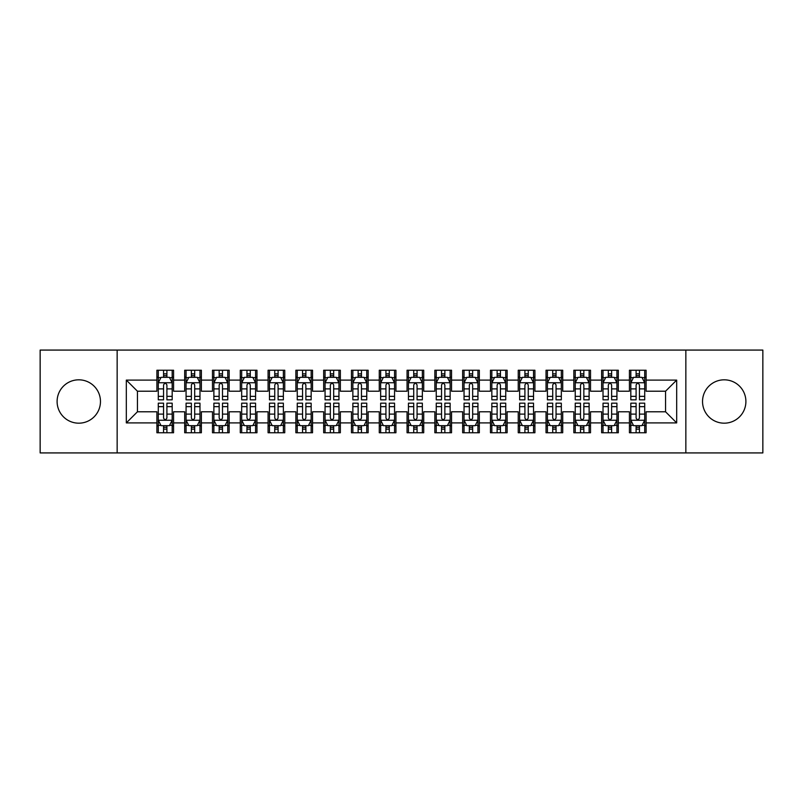 <?xml version="1.0" encoding="UTF-8"?>
<svg xmlns="http://www.w3.org/2000/svg" width="803" height="803" viewBox="0 0 803 803"><rect width="100%" height="100%" fill="white"/><g stroke="black" fill="none" stroke-linecap="round" stroke-linejoin="round"><path stroke-width="1.2" d="M724.216 379.819A21.681 21.681 0 0 0 702.535 401.5A21.681 21.681 0 0 0 724.216 423.181A21.681 21.681 0 0 0 745.897 401.5A21.681 21.681 0 0 0 724.216 379.819M78.784 379.819A21.681 21.681 0 0 0 57.103 401.5A21.681 21.681 0 0 0 78.784 423.181A21.681 21.681 0 0 0 100.465 401.5A21.681 21.681 0 0 0 78.784 379.819M685.852 452.922L762.85 452.922L762.85 350.078L685.852 350.078L685.852 452.922L117.148 452.922L117.148 350.078L40.15 350.078L40.15 452.922L117.148 452.922M685.852 350.078L117.148 350.078M126.322 422.9L126.322 380.1L156.896 380.1L156.896 391.212L137.433 391.212L137.433 411.788L126.322 422.9L156.896 422.9L156.896 432.767L173.568 432.767L173.568 422.9L184.69 422.9L184.69 432.767L201.372 432.767L201.372 422.9L212.484 422.9L212.484 432.767L229.166 432.767L229.166 422.9L240.278 422.9L240.278 432.767L256.96 432.767L256.96 422.9L268.082 422.9L268.082 432.767L284.754 432.767L284.754 422.9L295.875 422.9L295.875 432.767L312.548 432.767L312.548 422.9L323.669 422.9L323.669 432.767L340.352 432.767L340.352 422.9L351.463 422.9L351.463 432.767L368.145 432.767L368.145 422.9L379.267 422.9L379.267 432.767L395.939 432.767L395.939 422.9L407.061 422.9L407.061 432.767L423.733 432.767L423.733 422.9L434.855 422.9L434.855 432.767L451.537 432.767L451.537 422.9L462.648 422.9L462.648 432.767L479.331 432.767L479.331 422.9L490.452 422.9L490.452 432.767L507.125 432.767L507.125 422.9L518.246 422.9L518.246 432.767L534.918 432.767L534.918 422.9L546.04 422.9L546.04 432.767L562.722 432.767L562.722 422.9L573.834 422.9L573.834 432.767L590.516 432.767L590.516 422.9L601.628 422.9L601.628 432.767L618.31 432.767L618.31 422.9L629.432 422.9L629.432 432.767L646.104 432.767L646.104 411.788L665.567 411.788L665.567 391.212L646.104 391.212L646.104 380.1L676.678 380.1L676.678 422.9L646.104 422.9M646.104 380.1L646.104 370.233L629.432 370.233L629.432 380.1L618.31 380.1L618.31 370.233L601.628 370.233L601.628 380.1L590.516 380.1L590.516 370.233L573.834 370.233L573.834 380.1L562.722 380.1L562.722 370.233L546.04 370.233L546.04 380.1L534.918 380.1L534.918 370.233L518.246 370.233L518.246 380.1L507.125 380.1L507.125 370.233L490.452 370.233L490.452 380.1L479.331 380.1L479.331 370.233L462.648 370.233L462.648 380.1L451.537 380.1L451.537 370.233L434.855 370.233L434.855 380.1L423.733 380.1L423.733 370.233L407.061 370.233L407.061 380.1L395.939 380.1L395.939 370.233L379.267 370.233L379.267 380.1L368.145 380.1L368.145 370.233L351.463 370.233L351.463 380.1L340.352 380.1L340.352 370.233L323.669 370.233L323.669 380.1L312.548 380.1L312.548 370.233L295.875 370.233L295.875 380.1L284.754 380.1L284.754 370.233L268.082 370.233L268.082 380.1L256.96 380.1L256.96 370.233L240.278 370.233L240.278 380.1L229.166 380.1L229.166 370.233L212.484 370.233L212.484 380.1L201.372 380.1L201.372 370.233L184.69 370.233L184.69 380.1L173.568 380.1L173.568 370.233L156.896 370.233L156.896 380.1M618.31 422.9L618.31 411.788L629.432 411.788L629.432 422.9M676.678 380.1L665.567 391.212M590.516 422.9L590.516 411.788L601.628 411.788L601.628 422.9M629.432 380.1L629.432 391.212L618.31 391.212L618.31 380.1M562.722 422.9L562.722 411.788L573.834 411.788L573.834 422.9M601.628 380.1L601.628 391.212L590.516 391.212L590.516 380.1M534.918 422.9L534.918 411.788L546.04 411.788L546.04 422.9M573.834 380.1L573.834 391.212L562.722 391.212L562.722 380.1M507.125 422.9L507.125 411.788L518.246 411.788L518.246 422.9M546.04 380.1L546.04 391.212L534.918 391.212L534.918 380.1M479.331 422.9L479.331 411.788L490.452 411.788L490.452 422.9M518.246 380.1L518.246 391.212L507.125 391.212L507.125 380.1M451.537 422.9L451.537 411.788L462.648 411.788L462.648 422.9M490.452 380.1L490.452 391.212L479.331 391.212L479.331 380.1M423.733 422.9L423.733 411.788L434.855 411.788L434.855 422.9M462.648 380.1L462.648 391.212L451.537 391.212L451.537 380.1M395.939 422.9L395.939 411.788L407.061 411.788L407.061 422.9M434.855 380.1L434.855 391.212L423.733 391.212L423.733 380.1M368.145 422.9L368.145 411.788L379.267 411.788L379.267 422.9M407.061 380.1L407.061 391.212L395.939 391.212L395.939 380.1M340.352 422.9L340.352 411.788L351.463 411.788L351.463 422.9M379.267 380.1L379.267 391.212L368.145 391.212L368.145 380.1M312.548 422.9L312.548 411.788L323.669 411.788L323.669 422.9M351.463 380.1L351.463 391.212L340.352 391.212L340.352 380.1M284.754 422.9L284.754 411.788L295.875 411.788L295.875 422.9M323.669 380.1L323.669 391.212L312.548 391.212L312.548 380.1M256.96 422.9L256.96 411.788L268.082 411.788L268.082 422.9M295.875 380.1L295.875 391.212L284.754 391.212L284.754 380.1M229.166 422.9L229.166 411.788L240.278 411.788L240.278 422.9M268.082 380.1L268.082 391.212L256.96 391.212L256.96 380.1M201.372 422.9L201.372 411.788L212.484 411.788L212.484 422.9M240.278 380.1L240.278 391.212L229.166 391.212L229.166 380.1M173.568 422.9L173.568 411.788L184.69 411.788L184.69 422.9M212.484 380.1L212.484 391.212L201.372 391.212L201.372 380.1M137.433 411.788L156.896 411.788L156.896 422.9M184.69 380.1L184.69 391.212L173.568 391.212L173.568 380.1M629.432 377.179L630.817 377.179M644.719 377.179L646.104 377.179M601.628 377.179L603.023 377.179M616.925 377.179L618.31 377.179M573.834 377.179L575.229 377.179M589.121 377.179L590.516 377.179M546.04 377.179L547.425 377.179M561.327 377.179L562.722 377.179M518.246 377.179L519.631 377.179M533.533 377.179L534.918 377.179M490.452 377.179L491.837 377.179M505.739 377.179L507.125 377.179M462.648 377.179L464.044 377.179M477.936 377.179L479.331 377.179M434.855 377.179L436.25 377.179M450.142 377.179L451.537 377.179M407.061 377.179L408.446 377.179M422.348 377.179L423.733 377.179M379.267 377.179L380.652 377.179M394.554 377.179L395.939 377.179M351.463 377.179L352.858 377.179M366.75 377.179L368.145 377.179M323.669 377.179L325.064 377.179M338.956 377.179L340.352 377.179M295.875 377.179L297.261 377.179M311.162 377.179L312.548 377.179M268.082 377.179L269.467 377.179M283.369 377.179L284.754 377.179M240.278 377.179L241.673 377.179M255.575 377.179L256.96 377.179M212.484 377.179L213.879 377.179M227.771 377.179L229.166 377.179M184.69 377.179L186.075 377.179M199.977 377.179L201.372 377.179M156.896 377.179L158.281 377.179M172.183 377.179L173.568 377.179M156.896 425.821L158.281 425.821M172.183 425.821L173.568 425.821M184.69 425.821L186.075 425.821M199.977 425.821L201.372 425.821M212.484 425.821L213.879 425.821M227.771 425.821L229.166 425.821M240.278 425.821L241.673 425.821M255.575 425.821L256.96 425.821M268.082 425.821L269.467 425.821M283.369 425.821L284.754 425.821M295.875 425.821L297.261 425.821M311.162 425.821L312.548 425.821M323.669 425.821L325.064 425.821M338.956 425.821L340.352 425.821M351.463 425.821L352.858 425.821M366.75 425.821L368.145 425.821M379.267 425.821L380.652 425.821M394.554 425.821L395.939 425.821M407.061 425.821L408.446 425.821M422.348 425.821L423.733 425.821M434.855 425.821L436.25 425.821M450.142 425.821L451.537 425.821M462.648 425.821L464.044 425.821M477.936 425.821L479.331 425.821M490.452 425.821L491.837 425.821M505.739 425.821L507.125 425.821M518.246 425.821L519.631 425.821M533.533 425.821L534.918 425.821M546.04 425.821L547.425 425.821M561.327 425.821L562.722 425.821M573.834 425.821L575.229 425.821M589.121 425.821L590.516 425.821M601.628 425.821L603.023 425.821M616.925 425.821L618.31 425.821M629.432 425.821L630.817 425.821M644.719 425.821L646.104 425.821M126.322 380.1L137.433 391.212M665.567 411.788L676.678 422.9M166.904 373.847L163.561 373.847M172.183 396.351L166.904 396.351L166.904 399.834L172.183 399.834L172.183 382.88L169.403 377.32L161.062 377.32L158.281 382.88L158.281 399.834L163.561 399.834L163.561 396.351L158.281 396.351M158.281 382.88L158.281 370.233M172.183 382.88L172.183 370.233M163.561 377.32L163.561 370.233M166.904 370.233L166.904 377.32M166.904 396.351L166.904 384.958C165.789 382.82 164.675 382.82 163.561 384.958L163.561 396.351M166.904 377.179L163.561 377.179M163.561 429.153L166.904 429.153M158.281 406.649L163.561 406.649L163.561 403.166L158.281 403.166L158.281 420.12L161.062 425.68L169.403 425.68L172.183 420.12L172.183 403.166L166.904 403.166L166.904 406.649L172.183 406.649M172.183 420.12L172.183 432.767M158.281 420.12L158.281 432.767M166.904 425.68L166.904 432.767M163.561 432.767L163.561 425.68M163.561 406.649L163.561 418.042C164.675 420.18 165.789 420.18 166.904 418.042L166.904 406.649M163.561 425.821L166.904 425.821M194.697 373.847L191.365 373.847M199.977 396.351L194.697 396.351L194.697 399.834L199.977 399.834L199.977 382.88L197.197 377.32L188.856 377.32L186.075 382.88L186.075 399.834L191.365 399.834L191.365 396.351L186.075 396.351M186.075 382.88L186.075 370.233M199.977 382.88L199.977 370.233M191.365 377.32L191.365 370.233M194.697 370.233L194.697 377.32M194.697 396.351L194.697 384.958C193.583 382.82 192.479 382.82 191.365 384.958L191.365 396.351M194.697 377.179L191.365 377.179M222.491 373.847L219.159 373.847M227.771 396.351L222.491 396.351L222.491 399.834L227.771 399.834L227.771 382.88L224.991 377.32L216.659 377.32L213.879 382.88L213.879 399.834L219.159 399.834L219.159 396.351L213.879 396.351M213.879 382.88L213.879 370.233M227.771 382.88L227.771 370.233M219.159 377.32L219.159 370.233M222.491 370.233L222.491 377.32M222.491 396.351L222.491 384.958C221.387 382.82 220.273 382.82 219.159 384.958L219.159 396.351M222.491 377.179L219.159 377.179M191.365 429.153L194.697 429.153M186.075 406.649L191.365 406.649L191.365 403.166L186.075 403.166L186.075 420.12L188.856 425.68L197.197 425.68L199.977 420.12L199.977 403.166L194.697 403.166L194.697 406.649L199.977 406.649M199.977 420.12L199.977 432.767M186.075 420.12L186.075 432.767M194.697 425.68L194.697 432.767M191.365 432.767L191.365 425.68M191.365 406.649L191.365 418.042C192.469 420.18 193.583 420.18 194.697 418.042L194.697 406.649M191.365 425.821L194.697 425.821M219.159 429.153L222.491 429.153M213.879 406.649L219.159 406.649L219.159 403.166L213.879 403.166L213.879 420.12L216.659 425.68L224.991 425.68L227.771 420.12L227.771 403.166L222.491 403.166L222.491 406.649L227.771 406.649M227.771 420.12L227.771 432.767M213.879 420.12L213.879 432.767M222.491 425.68L222.491 432.767M219.159 432.767L219.159 425.68M219.159 406.649L219.159 418.042C220.263 420.18 221.377 420.18 222.491 418.042L222.491 406.649M219.159 425.821L222.491 425.821M250.285 373.847L246.953 373.847M255.575 396.351L250.285 396.351L250.285 399.834L255.575 399.834L255.575 382.88L252.794 377.32L244.453 377.32L241.673 382.88L241.673 399.834L246.953 399.834L246.953 396.351L241.673 396.351M241.673 382.88L241.673 370.233M255.575 382.88L255.575 370.233M246.953 377.32L246.953 370.233M250.285 370.233L250.285 377.32M250.285 396.351L250.285 384.958C249.181 382.82 248.067 382.82 246.953 384.958L246.953 396.351M250.285 377.179L246.953 377.179M278.089 373.847L274.746 373.847M283.369 396.351L278.089 396.351L278.089 399.834L283.369 399.834L283.369 382.88L280.588 377.32L272.247 377.32L269.467 382.88L269.467 399.834L274.746 399.834L274.746 396.351L269.467 396.351M269.467 382.88L269.467 370.233M283.369 382.88L283.369 370.233M274.746 377.32L274.746 370.233M278.089 370.233L278.089 377.32M278.089 396.351L278.089 384.958C276.975 382.82 275.861 382.82 274.746 384.958L274.746 396.351M278.089 377.179L274.746 377.179M246.953 429.153L250.285 429.153M241.673 406.649L246.953 406.649L246.953 403.166L241.673 403.166L241.673 420.12L244.453 425.68L252.794 425.68L255.575 420.12L255.575 403.166L250.285 403.166L250.285 406.649L255.575 406.649M255.575 420.12L255.575 432.767M241.673 420.12L241.673 432.767M250.285 425.68L250.285 432.767M246.953 432.767L246.953 425.68M246.953 406.649L246.953 418.042C248.067 420.18 249.171 420.18 250.285 418.042L250.285 406.649M246.953 425.821L250.285 425.821M274.746 429.153L278.089 429.153M269.467 406.649L274.746 406.649L274.746 403.166L269.467 403.166L269.467 420.12L272.247 425.68L280.588 425.68L283.369 420.12L283.369 403.166L278.089 403.166L278.089 406.649L283.369 406.649M283.369 420.12L283.369 432.767M269.467 420.12L269.467 432.767M278.089 425.68L278.089 432.767M274.746 432.767L274.746 425.68M274.746 406.649L274.746 418.042C275.861 420.18 276.975 420.18 278.089 418.042L278.089 406.649M274.746 425.821L278.089 425.821M305.883 373.847L302.55 373.847M311.162 396.351L305.883 396.351L305.883 399.834L311.162 399.834L311.162 382.88L308.382 377.32L300.041 377.32L297.261 382.88L297.261 399.834L302.55 399.834L302.55 396.351L297.261 396.351M297.261 382.88L297.261 370.233M311.162 382.88L311.162 370.233M302.55 377.32L302.55 370.233M305.883 370.233L305.883 377.32M305.883 396.351L305.883 384.958C304.769 382.82 303.654 382.82 302.55 384.958L302.55 396.351M305.883 377.179L302.55 377.179M302.55 429.153L305.883 429.153M297.261 406.649L302.55 406.649L302.55 403.166L297.261 403.166L297.261 420.12L300.041 425.68L308.382 425.68L311.162 420.12L311.162 403.166L305.883 403.166L305.883 406.649L311.162 406.649M311.162 420.12L311.162 432.767M297.261 420.12L297.261 432.767M305.883 425.68L305.883 432.767M302.55 432.767L302.55 425.68M302.55 406.649L302.55 418.042C303.654 420.18 304.769 420.18 305.883 418.042L305.883 406.649M302.55 425.821L305.883 425.821M333.677 373.847L330.344 373.847M338.956 396.351L333.677 396.351L333.677 399.834L338.956 399.834L338.956 382.88L336.176 377.32L327.845 377.32L325.064 382.88L325.064 399.834L330.344 399.834L330.344 396.351L325.064 396.351M325.064 382.88L325.064 370.233M338.956 382.88L338.956 370.233M330.344 377.32L330.344 370.233M333.677 370.233L333.677 377.32M333.677 396.351L333.677 384.958C332.562 382.82 331.458 382.82 330.344 384.958L330.344 396.351M333.677 377.179L330.344 377.179M330.344 429.153L333.677 429.153M325.064 406.649L330.344 406.649L330.344 403.166L325.064 403.166L325.064 420.12L327.845 425.68L336.176 425.68L338.956 420.12L338.956 403.166L333.677 403.166L333.677 406.649L338.956 406.649M338.956 420.12L338.956 432.767M325.064 420.12L325.064 432.767M333.677 425.68L333.677 432.767M330.344 432.767L330.344 425.68M330.344 406.649L330.344 418.042C331.448 420.18 332.562 420.18 333.677 418.042L333.677 406.649M330.344 425.821L333.677 425.821M361.47 373.847L358.138 373.847M366.75 396.351L361.47 396.351L361.47 399.834L366.75 399.834L366.75 382.88L363.98 377.32L355.639 377.32L352.858 382.88L352.858 399.834L358.138 399.834L358.138 396.351L352.858 396.351M352.858 382.88L352.858 370.233M366.75 382.88L366.75 370.233M358.138 377.32L358.138 370.233M361.47 370.233L361.47 377.32M361.47 396.351L361.47 384.958C360.366 382.82 359.252 382.82 358.138 384.958L358.138 396.351M361.47 377.179L358.138 377.179M389.274 373.847L385.932 373.847M394.554 396.351L389.274 396.351L389.274 399.834L394.554 399.834L394.554 382.88L391.774 377.32L383.432 377.32L380.652 382.88L380.652 399.834L385.932 399.834L385.932 396.351L380.652 396.351M380.652 382.88L380.652 370.233M394.554 382.88L394.554 370.233M385.932 377.32L385.932 370.233M389.274 370.233L389.274 377.32M389.274 396.351L389.274 384.958C388.16 382.82 387.046 382.82 385.932 384.958L385.932 396.351M389.274 377.179L385.932 377.179M417.068 373.847L413.726 373.847M422.348 396.351L417.068 396.351L417.068 399.834L422.348 399.834L422.348 382.88L419.567 377.32L411.226 377.32L408.446 382.88L408.446 399.834L413.726 399.834L413.726 396.351L408.446 396.351M408.446 382.88L408.446 370.233M422.348 382.88L422.348 370.233M413.726 377.32L413.726 370.233M417.068 370.233L417.068 377.32M417.068 396.351L417.068 384.958C415.954 382.82 414.84 382.82 413.726 384.958L413.726 396.351M417.068 377.179L413.726 377.179M444.862 373.847L441.53 373.847M450.142 396.351L444.862 396.351L444.862 399.834L450.142 399.834L450.142 382.88L447.361 377.32L439.02 377.32L436.25 382.88L436.25 399.834L441.53 399.834L441.53 396.351L436.25 396.351M436.25 382.88L436.25 370.233M450.142 382.88L450.142 370.233M441.53 377.32L441.53 370.233M444.862 370.233L444.862 377.32M444.862 396.351L444.862 384.958C443.748 382.82 442.644 382.82 441.53 384.958L441.53 396.351M444.862 377.179L441.53 377.179M472.656 373.847L469.323 373.847M477.936 396.351L472.656 396.351L472.656 399.834L477.936 399.834L477.936 382.88L475.155 377.32L466.824 377.32L464.044 382.88L464.044 399.834L469.323 399.834L469.323 396.351L464.044 396.351M464.044 382.88L464.044 370.233M477.936 382.88L477.936 370.233M469.323 377.32L469.323 370.233M472.656 370.233L472.656 377.32M472.656 396.351L472.656 384.958C471.552 382.82 470.438 382.82 469.323 384.958L469.323 396.351M472.656 377.179L469.323 377.179M500.45 373.847L497.117 373.847M505.739 396.351L500.45 396.351L500.45 399.834L505.739 399.834L505.739 382.88L502.959 377.32L494.618 377.32L491.837 382.88L491.837 399.834L497.117 399.834L497.117 396.351L491.837 396.351M491.837 382.88L491.837 370.233M505.739 382.88L505.739 370.233M497.117 377.32L497.117 370.233M500.45 370.233L500.45 377.32M500.45 396.351L500.45 384.958C499.346 382.82 498.231 382.82 497.117 384.958L497.117 396.351M500.45 377.179L497.117 377.179M528.254 373.847L524.911 373.847M533.533 396.351L528.254 396.351L528.254 399.834L533.533 399.834L533.533 382.88L530.753 377.32L522.412 377.32L519.631 382.88L519.631 399.834L524.911 399.834L524.911 396.351L519.631 396.351M519.631 382.88L519.631 370.233M533.533 382.88L533.533 370.233M524.911 377.32L524.911 370.233M528.254 370.233L528.254 377.32M528.254 396.351L528.254 384.958C527.139 382.82 526.025 382.82 524.911 384.958L524.911 396.351M528.254 377.179L524.911 377.179M556.047 373.847L552.715 373.847M561.327 396.351L556.047 396.351L556.047 399.834L561.327 399.834L561.327 382.88L558.547 377.32L550.206 377.32L547.425 382.88L547.425 399.834L552.715 399.834L552.715 396.351L547.425 396.351M547.425 382.88L547.425 370.233M561.327 382.88L561.327 370.233M552.715 377.32L552.715 370.233M556.047 370.233L556.047 377.32M556.047 396.351L556.047 384.958C554.933 382.82 553.829 382.82 552.715 384.958L552.715 396.351M556.047 377.179L552.715 377.179M583.841 373.847L580.509 373.847M589.121 396.351L583.841 396.351L583.841 399.834L589.121 399.834L589.121 382.88L586.341 377.32L578.009 377.32L575.229 382.88L575.229 399.834L580.509 399.834L580.509 396.351L575.229 396.351M575.229 382.88L575.229 370.233M589.121 382.88L589.121 370.233M580.509 377.32L580.509 370.233M583.841 370.233L583.841 377.32M583.841 396.351L583.841 384.958C582.737 382.82 581.623 382.82 580.509 384.958L580.509 396.351M583.841 377.179L580.509 377.179M358.138 429.153L361.47 429.153M352.858 406.649L358.138 406.649L358.138 403.166L352.858 403.166L352.858 420.12L355.639 425.68L363.98 425.68L366.75 420.12L366.75 403.166L361.47 403.166L361.47 406.649L366.75 406.649M366.75 420.12L366.75 432.767M352.858 420.12L352.858 432.767M361.47 425.68L361.47 432.767M358.138 432.767L358.138 425.68M358.138 406.649L358.138 418.042C359.252 420.18 360.356 420.18 361.47 418.042L361.47 406.649M358.138 425.821L361.47 425.821M385.932 429.153L389.274 429.153M380.652 406.649L385.932 406.649L385.932 403.166L380.652 403.166L380.652 420.12L383.432 425.68L391.774 425.68L394.554 420.12L394.554 403.166L389.274 403.166L389.274 406.649L394.554 406.649M394.554 420.12L394.554 432.767M380.652 420.12L380.652 432.767M389.274 425.68L389.274 432.767M385.932 432.767L385.932 425.68M385.932 406.649L385.932 418.042C387.046 420.18 388.16 420.18 389.274 418.042L389.274 406.649M385.932 425.821L389.274 425.821M413.726 429.153L417.068 429.153M408.446 406.649L413.726 406.649L413.726 403.166L408.446 403.166L408.446 420.12L411.226 425.68L419.567 425.68L422.348 420.12L422.348 403.166L417.068 403.166L417.068 406.649L422.348 406.649M422.348 420.12L422.348 432.767M408.446 420.12L408.446 432.767M417.068 425.68L417.068 432.767M413.726 432.767L413.726 425.68M413.726 406.649L413.726 418.042C414.84 420.18 415.954 420.18 417.068 418.042L417.068 406.649M413.726 425.821L417.068 425.821M441.53 429.153L444.862 429.153M436.25 406.649L441.53 406.649L441.53 403.166L436.25 403.166L436.25 420.12L439.02 425.68L447.361 425.68L450.142 420.12L450.142 403.166L444.862 403.166L444.862 406.649L450.142 406.649M450.142 420.12L450.142 432.767M436.25 420.12L436.25 432.767M444.862 425.68L444.862 432.767M441.53 432.767L441.53 425.68M441.53 406.649L441.53 418.042C442.634 420.18 443.748 420.18 444.862 418.042L444.862 406.649M441.53 425.821L444.862 425.821M469.323 429.153L472.656 429.153M464.044 406.649L469.323 406.649L469.323 403.166L464.044 403.166L464.044 420.12L466.824 425.68L475.155 425.68L477.936 420.12L477.936 403.166L472.656 403.166L472.656 406.649L477.936 406.649M477.936 420.12L477.936 432.767M464.044 420.12L464.044 432.767M472.656 425.68L472.656 432.767M469.323 432.767L469.323 425.68M469.323 406.649L469.323 418.042C470.438 420.18 471.542 420.18 472.656 418.042L472.656 406.649M469.323 425.821L472.656 425.821M497.117 429.153L500.45 429.153M491.837 406.649L497.117 406.649L497.117 403.166L491.837 403.166L491.837 420.12L494.618 425.68L502.959 425.68L505.739 420.12L505.739 403.166L500.45 403.166L500.45 406.649L505.739 406.649M505.739 420.12L505.739 432.767M491.837 420.12L491.837 432.767M500.45 425.68L500.45 432.767M497.117 432.767L497.117 425.68M497.117 406.649L497.117 418.042C498.231 420.18 499.346 420.18 500.45 418.042L500.45 406.649M497.117 425.821L500.45 425.821M524.911 429.153L528.254 429.153M519.631 406.649L524.911 406.649L524.911 403.166L519.631 403.166L519.631 420.12L522.412 425.68L530.753 425.68L533.533 420.12L533.533 403.166L528.254 403.166L528.254 406.649L533.533 406.649M533.533 420.12L533.533 432.767M519.631 420.12L519.631 432.767M528.254 425.68L528.254 432.767M524.911 432.767L524.911 425.68M524.911 406.649L524.911 418.042C526.025 420.18 527.139 420.18 528.254 418.042L528.254 406.649M524.911 425.821L528.254 425.821M552.715 429.153L556.047 429.153M547.425 406.649L552.715 406.649L552.715 403.166L547.425 403.166L547.425 420.12L550.206 425.68L558.547 425.68L561.327 420.12L561.327 403.166L556.047 403.166L556.047 406.649L561.327 406.649M561.327 420.12L561.327 432.767M547.425 420.12L547.425 432.767M556.047 425.68L556.047 432.767M552.715 432.767L552.715 425.68M552.715 406.649L552.715 418.042C553.819 420.18 554.933 420.18 556.047 418.042L556.047 406.649M552.715 425.821L556.047 425.821M580.509 429.153L583.841 429.153M575.229 406.649L580.509 406.649L580.509 403.166L575.229 403.166L575.229 420.12L578.009 425.68L586.341 425.68L589.121 420.12L589.121 403.166L583.841 403.166L583.841 406.649L589.121 406.649M589.121 420.12L589.121 432.767M575.229 420.12L575.229 432.767M583.841 425.68L583.841 432.767M580.509 432.767L580.509 425.68M580.509 406.649L580.509 418.042C581.613 420.18 582.727 420.18 583.841 418.042L583.841 406.649M580.509 425.821L583.841 425.821M611.635 373.847L608.303 373.847M616.925 396.351L611.635 396.351L611.635 399.834L616.925 399.834L616.925 382.88L614.144 377.32L605.803 377.32L603.023 382.88L603.023 399.834L608.303 399.834L608.303 396.351L603.023 396.351M603.023 382.88L603.023 370.233M616.925 382.88L616.925 370.233M608.303 377.32L608.303 370.233M611.635 370.233L611.635 377.32M611.635 396.351L611.635 384.958C610.531 382.82 609.417 382.82 608.303 384.958L608.303 396.351M611.635 377.179L608.303 377.179M608.303 429.153L611.635 429.153M603.023 406.649L608.303 406.649L608.303 403.166L603.023 403.166L603.023 420.12L605.803 425.68L614.144 425.68L616.925 420.12L616.925 403.166L611.635 403.166L611.635 406.649L616.925 406.649M616.925 420.12L616.925 432.767M603.023 420.12L603.023 432.767M611.635 425.68L611.635 432.767M608.303 432.767L608.303 425.68M608.303 406.649L608.303 418.042C609.417 420.18 610.521 420.18 611.635 418.042L611.635 406.649M608.303 425.821L611.635 425.821M639.439 373.847L636.096 373.847M644.719 396.351L639.439 396.351L639.439 399.834L644.719 399.834L644.719 382.88L641.938 377.32L633.597 377.32L630.817 382.88L630.817 399.834L636.096 399.834L636.096 396.351L630.817 396.351M630.817 382.88L630.817 370.233M644.719 382.88L644.719 370.233M636.096 377.32L636.096 370.233M639.439 370.233L639.439 377.32M639.439 396.351L639.439 384.958C638.325 382.82 637.211 382.82 636.096 384.958L636.096 396.351M639.439 377.179L636.096 377.179M636.096 429.153L639.439 429.153M630.817 406.649L636.096 406.649L636.096 403.166L630.817 403.166L630.817 420.12L633.597 425.68L641.938 425.68L644.719 420.12L644.719 403.166L639.439 403.166L639.439 406.649L644.719 406.649M644.719 420.12L644.719 432.767M630.817 420.12L630.817 432.767M639.439 425.68L639.439 432.767M636.096 432.767L636.096 425.68M636.096 406.649L636.096 418.042C637.211 420.18 638.325 420.18 639.439 418.042L639.439 406.649M636.096 425.821L639.439 425.821M172.113 382.74L158.352 382.74M158.281 377.651L160.901 377.651M169.574 377.651L172.183 377.651M163.561 388.893L158.281 388.893M172.183 388.893L166.904 388.893M166.904 375.613L163.561 375.613M158.352 420.26L172.113 420.26M172.183 425.349L169.574 425.349M160.901 425.349L158.281 425.349M166.904 414.107L172.183 414.107M158.281 414.107L163.561 414.107M163.561 427.387L166.904 427.387M199.907 382.74L186.145 382.74M186.075 377.651L188.695 377.651M197.367 377.651L199.977 377.651M191.365 388.893L186.075 388.893M199.977 388.893L194.697 388.893M194.697 375.613L191.365 375.613M227.701 382.74L213.949 382.74M213.879 377.651L216.489 377.651M225.161 377.651L227.771 377.651M219.159 388.893L213.879 388.893M227.771 388.893L222.491 388.893M222.491 375.613L219.159 375.613M186.145 420.26L199.907 420.26M199.977 425.349L197.367 425.349M188.695 425.349L186.075 425.349M194.697 414.107L199.977 414.107M186.075 414.107L191.365 414.107M191.365 427.387L194.697 427.387M213.949 420.26L227.701 420.26M227.771 425.349L225.161 425.349M216.489 425.349L213.879 425.349M222.491 414.107L227.771 414.107M213.879 414.107L219.159 414.107M219.159 427.387L222.491 427.387M255.505 382.74L241.743 382.74M241.673 377.651L244.283 377.651M252.955 377.651L255.575 377.651M246.953 388.893L241.673 388.893M255.575 388.893L250.285 388.893M250.285 375.613L246.953 375.613M283.298 382.74L269.537 382.74M269.467 377.651L272.076 377.651M280.749 377.651L283.369 377.651M274.746 388.893L269.467 388.893M283.369 388.893L278.089 388.893M278.089 375.613L274.746 375.613M241.743 420.26L255.505 420.26M255.575 425.349L252.955 425.349M244.283 425.349L241.673 425.349M250.285 414.107L255.575 414.107M241.673 414.107L246.953 414.107M246.953 427.387L250.285 427.387M269.537 420.26L283.298 420.26M283.369 425.349L280.749 425.349M272.076 425.349L269.467 425.349M278.089 414.107L283.369 414.107M269.467 414.107L274.746 414.107M274.746 427.387L278.089 427.387M311.092 382.74L297.331 382.74M297.261 377.651L299.88 377.651M308.553 377.651L311.162 377.651M302.55 388.893L297.261 388.893M311.162 388.893L305.883 388.893M305.883 375.613L302.55 375.613M297.331 420.26L311.092 420.26M311.162 425.349L308.553 425.349M299.88 425.349L297.261 425.349M305.883 414.107L311.162 414.107M297.261 414.107L302.55 414.107M302.55 427.387L305.883 427.387M338.886 382.74L325.135 382.74M325.064 377.651L327.674 377.651M336.347 377.651L338.956 377.651M330.344 388.893L325.064 388.893M338.956 388.893L333.677 388.893M333.677 375.613L330.344 375.613M325.135 420.26L338.886 420.26M338.956 425.349L336.347 425.349M327.674 425.349L325.064 425.349M333.677 414.107L338.956 414.107M325.064 414.107L330.344 414.107M330.344 427.387L333.677 427.387M366.69 382.74L352.929 382.74M352.858 377.651L355.468 377.651M364.14 377.651L366.75 377.651M358.138 388.893L352.858 388.893M366.75 388.893L361.47 388.893M361.47 375.613L358.138 375.613M394.484 382.74L380.722 382.74M380.652 377.651L383.262 377.651M391.934 377.651L394.554 377.651M385.932 388.893L380.652 388.893M394.554 388.893L389.274 388.893M389.274 375.613L385.932 375.613M422.278 382.74L408.516 382.74M408.446 377.651L411.066 377.651M419.738 377.651L422.348 377.651M413.726 388.893L408.446 388.893M422.348 388.893L417.068 388.893M417.068 375.613L413.726 375.613M450.071 382.74L436.31 382.74M436.25 377.651L438.86 377.651M447.532 377.651L450.142 377.651M441.53 388.893L436.25 388.893M450.142 388.893L444.862 388.893M444.862 375.613L441.53 375.613M477.865 382.74L464.114 382.74M464.044 377.651L466.653 377.651M475.326 377.651L477.936 377.651M469.323 388.893L464.044 388.893M477.936 388.893L472.656 388.893M472.656 375.613L469.323 375.613M505.669 382.74L491.908 382.74M491.837 377.651L494.447 377.651M503.12 377.651L505.739 377.651M497.117 388.893L491.837 388.893M505.739 388.893L500.45 388.893M500.45 375.613L497.117 375.613M533.463 382.74L519.702 382.74M519.631 377.651L522.251 377.651M530.924 377.651L533.533 377.651M524.911 388.893L519.631 388.893M533.533 388.893L528.254 388.893M528.254 375.613L524.911 375.613M561.257 382.74L547.495 382.74M547.425 377.651L550.045 377.651M558.717 377.651L561.327 377.651M552.715 388.893L547.425 388.893M561.327 388.893L556.047 388.893M556.047 375.613L552.715 375.613M589.051 382.74L575.299 382.74M575.229 377.651L577.839 377.651M586.511 377.651L589.121 377.651M580.509 388.893L575.229 388.893M589.121 388.893L583.841 388.893M583.841 375.613L580.509 375.613M352.929 420.26L366.69 420.26M366.75 425.349L364.14 425.349M355.468 425.349L352.858 425.349M361.47 414.107L366.75 414.107M352.858 414.107L358.138 414.107M358.138 427.387L361.47 427.387M380.722 420.26L394.484 420.26M394.554 425.349L391.934 425.349M383.262 425.349L380.652 425.349M389.274 414.107L394.554 414.107M380.652 414.107L385.932 414.107M385.932 427.387L389.274 427.387M408.516 420.26L422.278 420.26M422.348 425.349L419.738 425.349M411.066 425.349L408.446 425.349M417.068 414.107L422.348 414.107M408.446 414.107L413.726 414.107M413.726 427.387L417.068 427.387M436.31 420.26L450.071 420.26M450.142 425.349L447.532 425.349M438.86 425.349L436.25 425.349M444.862 414.107L450.142 414.107M436.25 414.107L441.53 414.107M441.53 427.387L444.862 427.387M464.114 420.26L477.865 420.26M477.936 425.349L475.326 425.349M466.653 425.349L464.044 425.349M472.656 414.107L477.936 414.107M464.044 414.107L469.323 414.107M469.323 427.387L472.656 427.387M491.908 420.26L505.669 420.26M505.739 425.349L503.12 425.349M494.447 425.349L491.837 425.349M500.45 414.107L505.739 414.107M491.837 414.107L497.117 414.107M497.117 427.387L500.45 427.387M519.702 420.26L533.463 420.26M533.533 425.349L530.924 425.349M522.251 425.349L519.631 425.349M528.254 414.107L533.533 414.107M519.631 414.107L524.911 414.107M524.911 427.387L528.254 427.387M547.495 420.26L561.257 420.26M561.327 425.349L558.717 425.349M550.045 425.349L547.425 425.349M556.047 414.107L561.327 414.107M547.425 414.107L552.715 414.107M552.715 427.387L556.047 427.387M575.299 420.26L589.051 420.26M589.121 425.349L586.511 425.349M577.839 425.349L575.229 425.349M583.841 414.107L589.121 414.107M575.229 414.107L580.509 414.107M580.509 427.387L583.841 427.387M616.855 382.74L603.093 382.74M603.023 377.651L605.633 377.651M614.305 377.651L616.925 377.651M608.303 388.893L603.023 388.893M616.925 388.893L611.635 388.893M611.635 375.613L608.303 375.613M603.093 420.26L616.855 420.26M616.925 425.349L614.305 425.349M605.633 425.349L603.023 425.349M611.635 414.107L616.925 414.107M603.023 414.107L608.303 414.107M608.303 427.387L611.635 427.387M644.648 382.74L630.887 382.74M630.817 377.651L633.426 377.651M642.099 377.651L644.719 377.651M636.096 388.893L630.817 388.893M644.719 388.893L639.439 388.893M639.439 375.613L636.096 375.613M630.887 420.26L644.648 420.26M644.719 425.349L642.099 425.349M633.426 425.349L630.817 425.349M639.439 414.107L644.719 414.107M630.817 414.107L636.096 414.107M636.096 427.387L639.439 427.387"/></g></svg>
